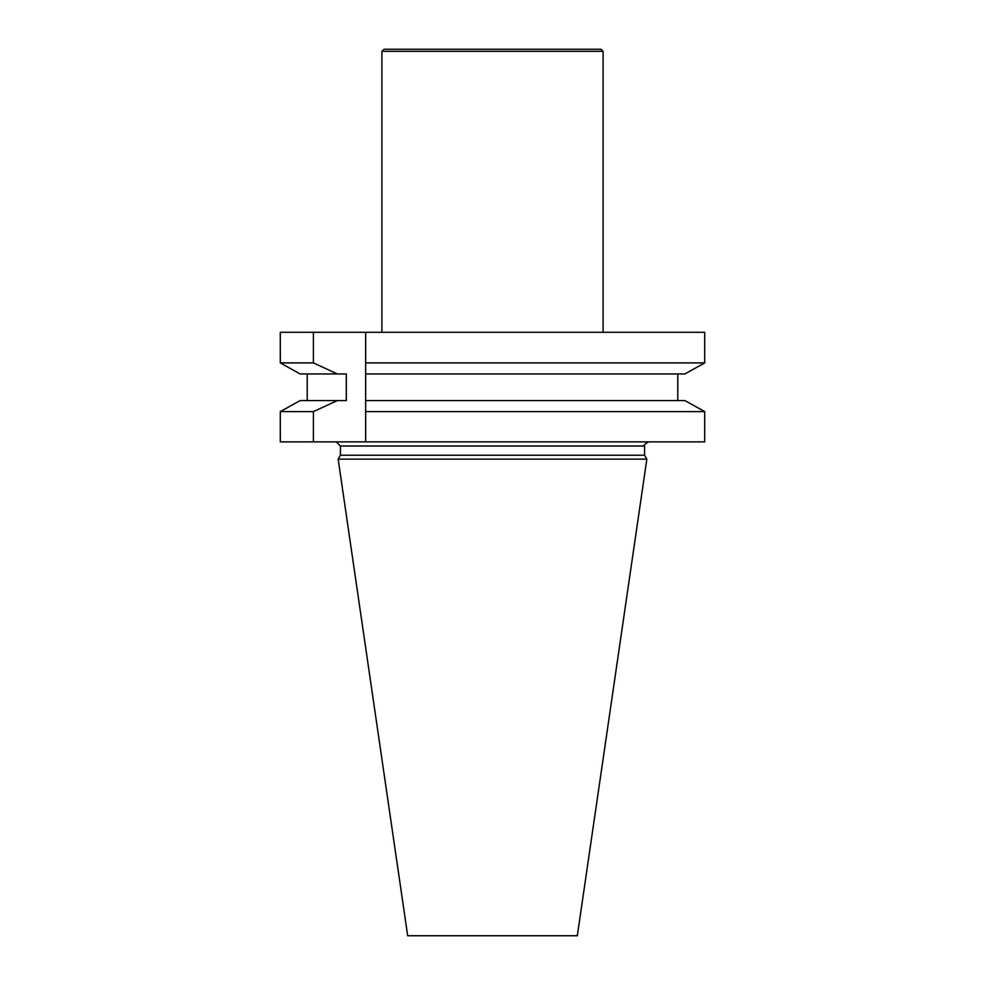<?xml version="1.0" encoding="UTF-8"?>
<svg xmlns="http://www.w3.org/2000/svg" width="985" height="985" viewBox="0 0 985 985"><rect width="100%" height="100%" fill="white"/><g stroke="black" fill="none" stroke-linecap="round" stroke-linejoin="round"><path stroke-width="1.48" d="M704.706 441.871L704.706 411.607L365.657 411.607L365.657 441.871L704.706 441.871M313.402 441.871L280.294 441.871L280.294 411.607L313.402 411.607L313.402 441.871L365.657 441.871L365.657 362.911L704.706 362.911L704.706 332.302L365.657 332.302L365.657 362.911M280.294 362.911L280.294 332.302L313.402 332.302L313.402 362.911L280.294 362.911L300.129 373.955L280.294 362.911M684.87 373.955L704.706 362.911L684.87 373.955L365.657 373.955L365.657 332.302L313.402 332.302M340.428 455.23L644.572 455.23L646.837 459.145L338.163 459.145L340.428 455.23L340.428 446.02L336.279 441.871M338.163 459.145L407.679 935.75L577.321 935.75L646.837 459.145M313.402 411.607L337.424 400.563L346.314 400.563L346.314 373.955L337.424 373.955L313.402 362.911M365.657 411.607L365.657 400.563L684.87 400.563L704.706 411.607L684.87 400.563M280.294 411.607L300.129 400.563L280.294 411.607M307.221 373.955L307.221 400.563M677.779 400.563L677.779 373.955L677.779 400.563M337.424 400.563L300.129 400.563M337.424 373.955L300.129 373.955M381.909 51.319L603.091 51.319L601.022 49.25L383.978 49.25L381.909 51.319L381.909 332.302M603.091 51.319L603.091 332.302M644.572 455.23L644.572 446.02L340.428 446.02M644.572 446.02C643.39 445.331 644.769 443.94 648.721 441.871"/></g></svg>
